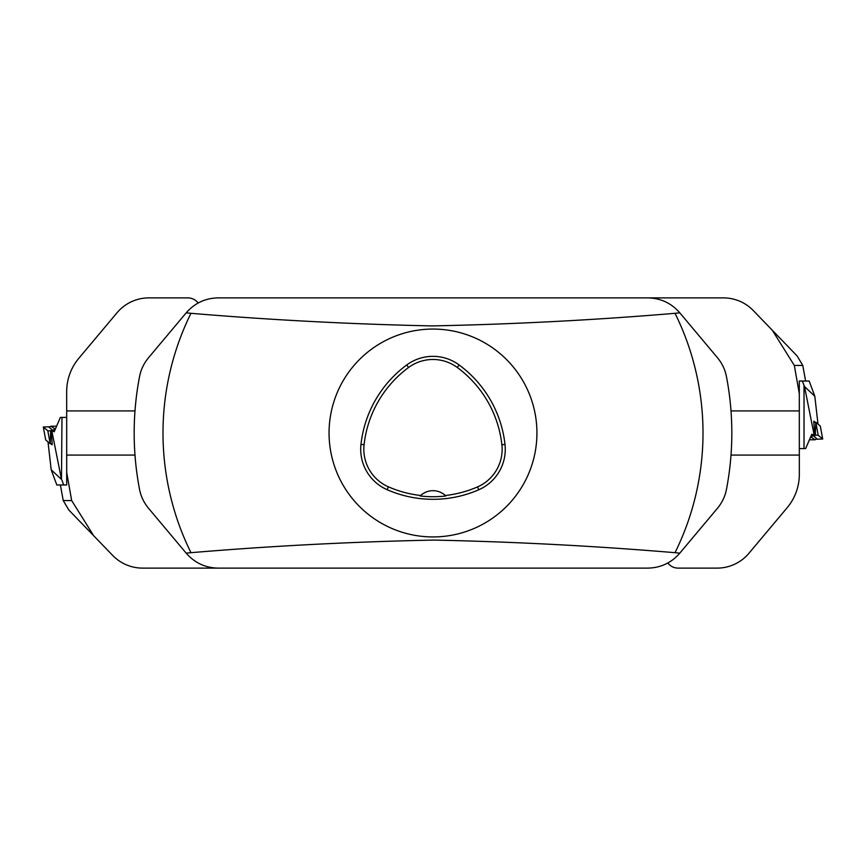<?xml version="1.0" encoding="UTF-8"?>
<svg xmlns="http://www.w3.org/2000/svg" width="866" height="866" viewBox="0 0 866 866"><rect width="100%" height="100%" fill="white"/><g stroke="black" fill="none" stroke-linecap="round" stroke-linejoin="round"><path stroke-width="1.3" d="M329.058 433A103.942 103.942 0 0 1 484.971 342.99A103.942 103.942 0 0 1 484.971 523.01A103.942 103.942 0 0 1 329.058 433M717.47 508.266C722.136 502.594 725.134 496.305 726.455 489.387A298.813 298.813 0 0 0 726.455 376.613C725.134 369.695 722.136 363.406 717.47 357.734L679.81 312.853L675.025 313.308C595.245 320.03 514.296 324.23 432.199 325.919C350.698 324.176 270.3 319.976 190.975 313.308L186.19 312.853L148.53 357.734C143.864 363.406 140.866 369.695 139.545 376.613A298.813 298.813 0 0 0 139.545 489.387C140.866 496.305 143.864 502.594 148.53 508.266L186.19 553.147L190.975 552.692C270.755 545.97 351.704 541.77 433.801 540.081C515.302 541.824 595.7 546.024 675.025 552.692L679.81 553.147L717.47 508.266M679.81 553.147L679.713 553.266C671.269 562.889 660.661 567.847 647.865 568.118L218.135 568.118C205.339 567.847 194.731 562.889 186.287 553.266L186.19 553.147M186.19 312.853L186.287 312.734C194.731 303.111 205.339 298.153 218.135 297.882L647.865 297.882C660.661 298.153 671.269 303.111 679.713 312.734L679.81 312.853M360.97 444.377A114.334 114.334 0 0 1 406.706 364.976A44.177 44.177 0 0 1 459.11 364.932A114.334 114.334 0 0 1 504.997 444.42A44.177 44.177 0 0 1 478.757 489.777A114.334 114.334 0 0 1 387.134 489.691A44.177 44.177 0 0 1 360.97 444.377L364.077 444.723A111.194 111.194 0 0 1 408.568 367.498A41.038 41.038 0 0 1 457.259 367.465A111.194 111.194 0 0 1 501.89 444.767A41.038 41.038 0 0 1 477.512 486.909A111.194 111.194 0 0 1 445.33 495.504L445.838 495.991A111.736 111.736 0 0 1 420.172 495.98L420.681 495.493A111.194 111.194 0 0 1 388.39 486.822A41.038 41.038 0 0 1 364.077 444.723M420.681 495.493A18.186 18.186 0 0 1 445.33 495.504M47.998 441.855L51.191 469.762L56.81 484.971L66.704 484.971L66.671 391.692A51.971 51.971 0 0 1 78.828 358.286L117.051 312.734A41.579 41.579 0 0 1 148.898 297.882L187.835 297.882A12.99 12.99 0 0 1 198.162 302.992M66.671 472.241L71.672 500.559L93.69 535.751L112.688 555.42A41.579 41.579 0 0 0 142.598 568.118L253.283 568.118M93.69 535.751L68.847 510.02L63.24 500.559L71.672 500.559M66.671 410.917L134.999 410.917M134.999 455.083L66.671 455.083M52.112 443.695L52.101 444.81L50.758 443.695M51.191 469.762L61.486 479.428L51.798 430.738L51.17 430.218L52.198 443.695L50.196 443.695L45.703 439.939L43.3 426.97L47.803 430.748L51.224 430.976L47.803 430.748L43.311 426.992L49.979 426.765L43.3 426.97L45.703 439.939M51.17 430.218L54.861 430.218M51.798 430.738L54.19 431.788L60.36 417.412L61.984 417.412L61.486 479.428M63.683 484.971L61.984 480.305M66.671 417.412L61.984 417.412M52.664 430.218L49.113 427.241L50.953 426.224L56.571 426.224M55.305 429.19L50.953 426.224M53.313 430.218L54.493 429.19M50.975 443.695L52.101 444.767M813.888 422.305L813.899 421.19L815.242 422.305M814.809 396.238L804.514 386.572L802.317 381.029L809.19 381.029L814.809 396.238L818.002 424.145M804.514 386.572L814.202 435.262L814.83 435.782L813.802 422.305L815.804 422.305L820.297 426.061L822.7 439.03L818.197 435.252L814.776 435.024L818.197 435.252L822.689 439.008L816.021 439.235L822.7 439.03L820.297 426.061M814.83 435.782L811.139 435.782M814.202 435.262L811.81 434.212L805.64 448.588L804.016 448.588L804.016 385.695M802.317 381.029L799.296 381.029L799.329 474.308A51.971 51.971 0 0 1 787.172 507.714L748.949 553.266A41.579 41.579 0 0 1 717.102 568.118L678.165 568.118A12.99 12.99 0 0 1 667.838 563.008M799.329 448.588L804.016 448.588M813.336 435.782L816.887 438.759L815.047 439.776L809.429 439.776M810.695 436.81L815.047 439.776M812.687 435.782L811.507 436.81M815.025 422.305L813.899 421.233M799.329 393.759L794.328 365.441L772.31 330.249L753.312 310.58A41.579 41.579 0 0 0 723.402 297.882L612.717 297.882M772.31 330.249L797.153 355.98L802.76 365.441L794.328 365.441M799.329 455.083L731.001 455.083M731.001 410.917L799.329 410.917M726.455 376.613A298.813 298.813 0 0 1 726.455 489.387M139.545 489.387A298.813 298.813 0 0 1 139.545 376.613M675.025 552.692A270.008 270.008 0 0 0 675.025 313.308M190.975 313.308A270.008 270.008 0 0 0 190.975 552.692M408.568 367.498L406.706 364.976M457.259 367.465L459.11 364.932M501.89 444.767L504.997 444.42M477.512 486.909L478.757 489.777M388.39 486.822L387.134 489.691M63.24 500.591L60.382 484.971L63.24 500.559M50.661 430.976L50.282 443.695M47.803 430.748L50.196 443.695M815.339 435.024L815.718 422.305M818.197 435.252L815.804 422.305M802.76 365.409L805.618 381.029L802.76 365.441"/></g></svg>
